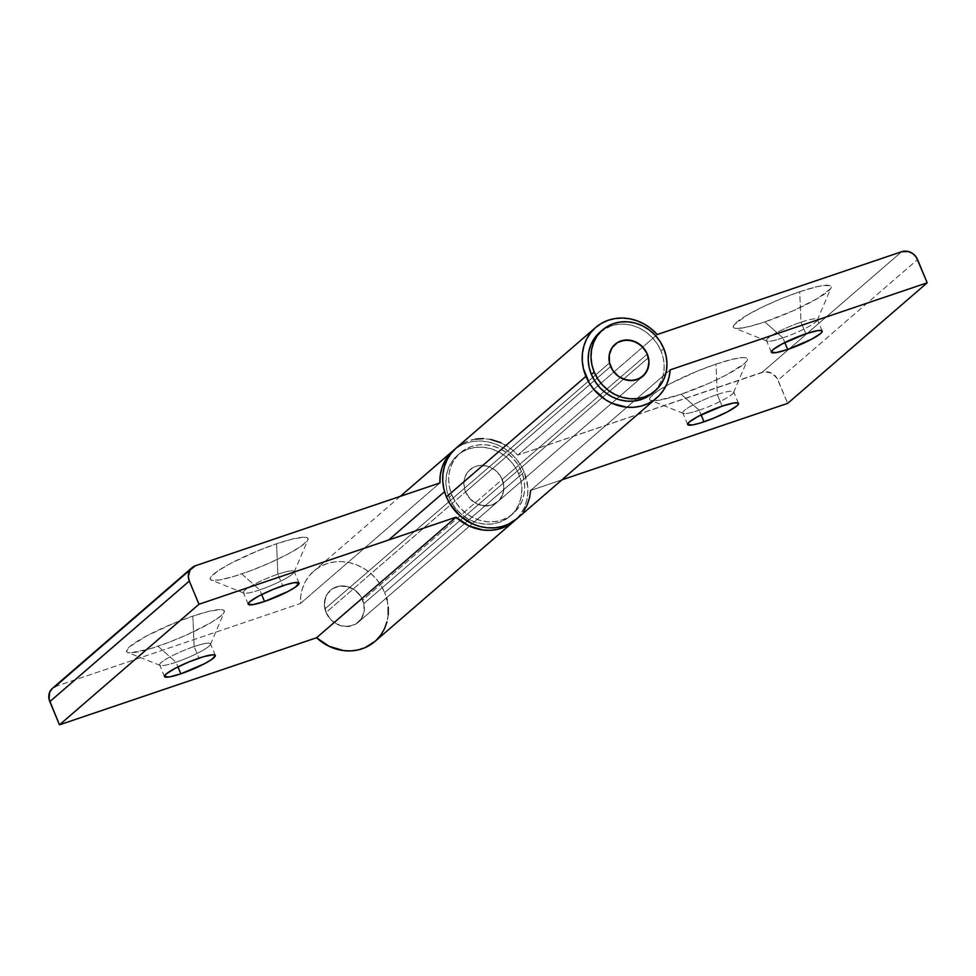 <?xml version="1.0" encoding="UTF-8"?>
<svg xmlns="http://www.w3.org/2000/svg" width="976" height="976" viewBox="0 0 976 976"><rect width="100%" height="100%" fill="white"/><g stroke="black" fill="none" stroke-linecap="round" stroke-linejoin="round"><path stroke-width="0.73" stroke-dasharray="4.88 3.66" d="M277.855 574.205A27.535 4.124 -22.6 0 1 294.154 572.156A27.535 4.124 -22.6 0 1 259.714 589.882L241.682 573.912A52.96 7.918 157.4 0 0 307.916 539.826A52.96 7.918 157.4 0 0 276.562 543.766L277.855 574.205L282.674 585.807L277.855 574.205A27.535 4.124 157.4 0 0 243.366 592.627A27.535 4.124 157.4 0 0 259.714 589.882A27.535 4.124 157.4 0 0 294.203 571.46A27.535 4.124 157.4 0 0 277.855 574.205L276.562 543.766L292.751 538.984L303.829 537.215L306.879 537.569L308.087 538.74L307.428 540.692L300.62 546.572L287.493 554.319L270.059 562.749L250.954 570.594L233.093 576.645L219.197 579.988L211.377 580.11L210.157 578.939L210.828 576.987L217.636 571.106L230.751 563.359L257.713 550.854L276.562 543.766A52.96 7.918 157.4 0 0 227.176 565.299A52.96 7.918 157.4 0 0 211.255 580.061A52.96 7.918 157.4 0 0 241.682 573.912L259.714 589.882L261.666 594.555L259.714 589.882A27.535 4.124 -22.6 0 1 243.89 593.079A27.535 4.124 -22.6 0 1 252.174 585.405A27.535 4.124 -22.6 0 1 277.855 574.205M194.151 646.551A27.535 4.124 -22.6 0 1 210.45 644.502A27.535 4.124 -22.6 0 1 176.009 662.216L157.978 646.246A52.96 7.918 157.4 0 0 224.212 612.172A52.96 7.918 157.4 0 0 192.858 616.112L194.151 646.551L198.982 658.153L194.151 646.551A27.535 4.124 157.4 0 0 159.661 664.961A27.535 4.124 157.4 0 0 176.009 662.216A27.535 4.124 157.4 0 0 210.499 643.806A27.535 4.124 157.4 0 0 194.151 646.551L192.858 616.112L209.047 611.318L220.125 609.561L223.175 609.915L224.382 611.086L221.198 615.673L211.036 622.627L186.355 635.095L167.25 642.94L149.389 648.991L130.723 652.81L127.673 652.444L126.453 651.273L129.649 646.685L147.047 635.705L174.009 623.188L192.858 616.112A52.96 7.918 157.4 0 0 143.472 637.645A52.96 7.918 157.4 0 0 127.551 652.407A52.96 7.918 157.4 0 0 157.978 646.246L176.009 662.216L177.961 666.901L176.009 662.216A27.535 4.124 -22.6 0 1 160.186 665.425A27.535 4.124 -22.6 0 1 168.47 657.739A27.535 4.124 -22.6 0 1 194.151 646.551M326.082 612.452A21.179 19.069 49.2 0 0 358.241 622.273A21.179 19.069 49.2 0 0 362.694 600.045L502.201 479.484A21.179 19.069 -130.8 0 1 497.748 501.713A21.179 19.069 -130.8 0 1 465.576 491.88L326.082 612.452L330.547 619.382L333.633 622.151L340.905 625.775L344.821 626.494L352.434 625.592L355.85 624.006L361.254 618.882L364.085 611.83L364.377 607.914L363.914 603.937L360.778 596.397L355.142 590.346L351.641 588.186L347.871 586.722L340.063 586.076L332.926 588.491L329.937 590.761L327.521 593.615L324.691 600.667L324.386 604.583L326.082 612.452L465.576 491.88L470.054 498.809L476.63 503.738L480.412 505.202L488.207 505.861L491.941 505.019L498.333 501.176L500.761 498.309L503.592 491.27L503.421 483.364L500.285 475.824L497.723 472.555L494.649 469.785L487.366 466.162L479.57 465.503L475.837 466.345L469.444 470.188L465.247 476.398L464.198 480.094L463.893 484.011L465.576 491.88A21.179 19.069 -130.8 0 1 470.042 469.651A21.179 19.069 -130.8 0 1 502.201 479.484L362.694 600.045A21.179 19.069 49.2 0 0 330.535 590.224A21.179 19.069 49.2 0 0 326.082 612.452M454.84 449.253A46.604 41.956 -130.8 0 1 524.173 472.03A46.604 41.956 -130.8 0 1 515.731 519.696L520.525 514.145L524.063 508.032L526.491 501.298L527.735 494.124L527.748 486.719L524.173 472.03L384.666 592.603L524.173 472.03L520.525 464.918L515.779 458.415L510.082 452.73L503.592 448.021L496.528 444.446L489.074 442.104L481.473 441.054L473.946 441.347L466.711 442.97L459.989 445.861L453.986 449.948M374.857 641.513A46.604 41.956 49.2 0 0 384.666 592.603L386.508 597.837M52.131 688.617L53.924 687.263M55.974 686.311L195.468 565.738L55.974 686.311L300.425 603.497L300.767 595.86L302.401 588.528L305.305 581.733L309.368 575.669L314.479 570.509L320.482 566.434L327.204 563.542L334.439 561.92L341.966 561.627L349.567 562.676L357.021 565.019L364.085 568.593L370.575 573.29L376.272 578.975L381.018 585.478L384.666 592.603A46.604 41.956 49.2 0 0 313.918 570.997A46.604 41.956 49.2 0 0 300.425 603.497L439.932 482.925L300.425 603.497L55.974 686.311A12.712 11.444 49.2 0 0 52.484 688.3M387.045 599.862L388.241 607.292M388.228 614.697L386.984 621.858M376.468 640.036L374.955 641.427M599.959 332.169L610.891 325.96L617.979 324.374L625.372 324.252L632.802 325.606L639.975 328.387L646.612 332.487L652.48 337.757L657.324 343.979L660.972 350.921L663.765 348.505L660.972 350.921A40.248 36.234 49.2 0 0 599.874 332.255M449.106 497.467L451.888 495.052A40.248 36.234 -130.8 0 1 460.367 452.815A40.248 36.234 -130.8 0 1 521.477 471.481L518.683 473.897A40.248 36.234 49.2 0 0 457.573 455.231A40.248 36.234 49.2 0 0 449.106 497.467A40.248 36.234 49.2 0 0 510.204 516.133A40.248 36.234 49.2 0 0 518.683 473.897L521.477 471.481L523.783 478.874L524.673 486.438L524.1 493.88L522.099 500.92L518.72 507.264L514.12 512.705L508.472 516.999L501.969 520.013L494.893 521.599L487.5 521.721L480.07 520.367L472.896 517.585L466.247 513.486L460.391 508.215L455.548 501.993L451.888 495.052L449.582 487.658L448.692 480.094L449.253 472.665L451.266 465.625L454.633 459.269L459.245 453.84L464.893 449.533L471.384 446.532L478.472 444.934L485.865 444.812L493.295 446.178L500.468 448.96L507.117 453.059L512.973 458.317L517.817 464.539L521.477 471.481A40.248 36.234 -130.8 0 1 512.998 513.718A40.248 36.234 -130.8 0 1 451.888 495.052L449.106 497.467L446.788 490.074L445.898 482.51L446.471 475.068L448.472 468.041L451.851 461.685L456.451 456.256L462.099 451.949L468.602 448.948L475.678 447.35L483.071 447.228L490.501 448.582L497.675 451.376L504.324 455.475L510.18 460.733L515.023 466.955L518.683 473.897L521.001 481.29L521.879 488.854L521.318 496.296L519.305 503.323L515.938 509.679L511.339 515.108L505.678 519.415L499.187 522.416L492.099 524.014L484.706 524.136L477.276 522.782L470.103 519.988L463.466 515.889L457.598 510.631L452.754 504.409L449.106 497.467M699.158 410.213A27.535 4.124 -22.6 0 1 683.334 413.409A27.535 4.124 -22.6 0 1 691.618 405.735A27.535 4.124 -22.6 0 1 717.299 394.536L716.006 364.109A52.96 7.918 157.4 0 0 666.62 385.63A52.96 7.918 157.4 0 0 650.699 400.392A52.96 7.918 157.4 0 0 681.138 394.243L699.158 410.213L701.11 414.885L699.158 410.213A27.535 4.124 157.4 0 0 733.647 391.791A27.535 4.124 157.4 0 0 717.299 394.536A27.535 4.124 157.4 0 0 682.81 412.958A27.535 4.124 157.4 0 0 699.158 410.213L681.138 394.243L658.641 400.319L650.821 400.441L649.601 399.269L650.272 397.33L657.08 391.449L670.195 383.69L697.169 371.185L716.006 364.109L732.195 359.314L743.273 357.558L746.323 357.911L747.531 359.083L746.872 361.022L744.346 363.67L726.949 374.65L709.503 383.092L681.138 394.243A52.96 7.918 157.4 0 0 747.36 360.168A52.96 7.918 157.4 0 0 716.006 364.109L717.299 394.536L722.13 406.138L717.299 394.536A27.535 4.124 -22.6 0 1 733.598 392.486A27.535 4.124 -22.6 0 1 699.158 410.213M782.862 337.879A27.535 4.124 -22.6 0 1 767.038 341.075A27.535 4.124 -22.6 0 1 775.322 333.389A27.535 4.124 -22.6 0 1 801.003 322.202L799.71 291.763A52.96 7.918 157.4 0 0 750.324 313.296A52.96 7.918 157.4 0 0 734.403 328.058A52.96 7.918 157.4 0 0 764.83 321.909L782.862 337.879L784.814 342.552L782.862 337.879A27.535 4.124 157.4 0 0 817.351 319.457A27.535 4.124 157.4 0 0 801.003 322.202A27.535 4.124 157.4 0 0 766.514 340.624A27.535 4.124 157.4 0 0 782.862 337.879L764.83 321.909L748.641 326.692L737.575 328.461L734.525 328.107L733.305 326.923L733.976 324.984L746.652 315.394L762.232 307.147L780.861 298.839L799.71 291.763L815.899 286.981L822.207 285.687L830.027 285.565L831.235 286.737L830.576 288.689L817.888 298.278L793.207 310.746L764.83 321.909A52.96 7.918 157.4 0 0 831.064 287.822A52.96 7.918 157.4 0 0 799.71 291.763L801.003 322.202L805.834 333.804L801.003 322.202A27.535 4.124 -22.6 0 1 817.302 320.152A27.535 4.124 -22.6 0 1 782.862 337.879M502.201 479.484L647.283 354.093L502.201 479.484A21.179 19.069 49.2 0 0 470.042 469.651A21.179 19.069 49.2 0 0 465.576 491.88A21.179 19.069 49.2 0 0 497.748 501.713A21.179 19.069 49.2 0 0 502.201 479.484L500.285 475.824L494.649 469.785L487.366 466.162L479.57 465.503L475.837 466.345L469.444 470.188L465.247 476.398L464.198 480.094L463.893 484.011L465.576 491.88L594.469 380.494L465.576 491.88L470.054 498.809L476.63 503.738L484.316 505.922L491.941 505.019L498.333 501.176L502.53 494.966L503.884 487.353L502.201 479.484M610.671 366.488L594.469 380.494L610.671 366.488M530.615 490.452L670.122 369.88L530.615 490.452L561.908 479.85L530.615 490.452A46.604 41.956 49.2 0 1 517.158 518.524M652.505 393.157A40.248 36.234 49.2 0 0 660.972 350.921L663.29 358.314L664.18 365.878L663.607 373.308L661.606 380.347L658.227 386.703L652.59 393.084M456.207 448.008A46.604 41.956 49.2 0 1 517.768 455.084L657.275 334.524L517.768 455.084L762.219 372.271A12.712 11.444 49.2 0 1 778.031 380.152L917.538 259.579L778.031 380.152L787.693 403.356L776.884 377.956L771.406 373.039L764.452 371.771L517.768 455.084L511.936 449.546L501.103 442.811M490.733 439.444L483.12 438.602M475.617 439.102L468.456 440.908L461.831 443.995M517.268 518.439L524.002 510.729M762.219 372.271L901.726 251.698L762.219 372.271M648.43 357.655L363.841 603.619A21.179 19.069 49.2 0 0 350.03 587.467A21.179 19.069 49.2 0 0 330.535 590.224A21.179 19.069 49.2 0 0 324.935 608.89L609.524 362.926L324.935 608.89A21.179 19.069 49.2 0 0 338.745 625.03A21.179 19.069 49.2 0 0 358.241 622.273A21.179 19.069 49.2 0 0 363.841 603.619L648.43 357.655M363.841 603.619L364.133 611.525L361.425 618.625L356.118 623.847L349.018 626.385L341.222 625.86L337.428 624.457L330.779 619.626L326.204 612.757L324.398 604.9L325.63 597.251L327.35 593.872L332.657 588.65L339.758 586.112L347.554 586.637L354.874 590.151L360.583 596.116L363.841 603.619M294.154 572.156L307.916 539.826M299.034 583.062L294.203 571.46M210.45 644.502L224.212 612.172M215.33 655.408L210.499 643.806M358.241 622.273L616.722 398.879L358.241 622.273M400.27 496.357L313.918 570.997M388.619 540.021L444.556 491.684M164.48 676.563L159.661 664.961M160.186 665.425L127.551 652.407M248.185 604.229L243.366 592.627M243.89 593.079L211.255 580.061M457.573 455.231L460.367 452.815M683.334 413.409L650.699 400.392M687.641 424.56L682.81 412.958M767.038 341.075L734.403 328.058M771.333 352.226L766.514 340.624M642.83 376.321L616.722 398.879L642.83 376.321M822.182 331.059L817.351 319.457M817.302 320.152L831.064 287.822M738.478 403.393L733.647 391.791M733.598 392.486L747.36 360.168M510.204 516.133L512.998 513.718"/><path stroke-width="1.46" d="M282.674 585.807A27.535 4.124 -22.6 0 1 299.034 583.062A27.535 4.124 -22.6 0 1 264.545 601.484L261.666 594.555L264.545 601.484L288.371 591.297L295.191 587.259L299.071 583.197L294.374 582.648L287.151 584.38L272.877 589.492L258.86 595.994L249.807 601.704L248.148 604.095L252.845 604.644L264.545 601.484A27.535 4.124 -22.6 0 1 248.185 604.229A27.535 4.124 -22.6 0 1 282.674 585.807M198.982 658.153A27.535 4.124 -22.6 0 1 215.33 655.408A27.535 4.124 -22.6 0 1 180.841 673.818L177.961 666.901L180.841 673.818L204.667 663.631L211.487 659.605L215.367 655.543L213.158 654.737L203.447 656.726L189.173 661.826L175.155 668.34L166.103 674.05L164.444 676.441L169.141 676.978L180.841 673.818A27.535 4.124 -22.6 0 1 164.48 676.563A27.535 4.124 -22.6 0 1 198.982 658.153M515.975 519.464L510.521 523.856L504.336 527.174L497.577 529.346L490.44 530.31L483.132 530.029L468.761 525.82L456.06 517.17L316.553 637.743A46.604 41.956 49.2 0 0 374.857 641.513L514.364 520.94A46.604 41.956 -130.8 0 1 456.06 517.17L198.97 604.266L189.32 581.062L188.307 576.34L190.186 569.764L195.468 565.738L439.932 482.925L440.261 475.288L441.908 467.955L444.812 461.16L448.875 455.097L454.84 449.253A46.604 41.956 -130.8 0 0 453.413 450.424L400.27 496.357M515.731 519.696A46.604 41.956 -130.8 0 1 514.364 520.94M374.955 641.427L364.829 647.747L358.07 649.918L350.945 650.882L343.625 650.602L329.254 646.38L316.553 637.743L59.475 724.839L49.081 699.304L49.617 692.338L52.521 688.275M53.924 687.263L55.974 686.311M386.508 597.837L387.045 599.862M388.241 607.292L388.228 614.697M386.984 621.858L384.556 628.593L381.018 634.717L376.468 640.036M191.991 567.727L52.484 688.3A12.712 11.444 49.2 0 0 49.813 701.634L189.32 581.062A12.712 11.444 -130.8 0 1 191.991 567.727A12.712 11.444 -130.8 0 1 195.468 565.738L439.932 482.925A46.604 41.956 -130.8 0 1 453.413 450.424M456.06 517.17L316.553 637.743L59.475 724.839L198.97 604.266L456.06 517.17M198.97 604.266L59.475 724.839L49.813 701.634L189.32 581.062L198.97 604.266M602.656 329.839L599.874 332.255A40.248 36.234 49.2 0 0 591.395 374.491L594.189 372.076A40.248 36.234 -130.8 0 1 602.656 329.839A40.248 36.234 -130.8 0 1 663.765 348.505L660.118 341.563L655.262 335.341L649.406 330.083L642.769 325.984L635.583 323.19L628.166 321.836L620.76 321.958L613.684 323.556L607.194 326.557L601.533 330.864L596.934 336.293L593.567 342.649L591.554 349.676L590.98 357.118L591.871 364.682L594.189 372.076L597.837 379.017L602.692 385.239L608.548 390.498L615.185 394.597L622.359 397.391L629.788 398.745L637.194 398.623L644.27 397.025L650.76 394.023L656.421 389.717L661.02 384.288L664.388 377.932L666.401 370.904L666.974 363.462L666.083 355.898L663.765 348.505A40.248 36.234 -130.8 0 1 655.299 390.742A40.248 36.234 -130.8 0 1 594.189 372.076L591.395 374.491L589.077 367.098L588.199 359.534L588.76 352.092L590.773 345.053L594.14 338.709L599.959 332.169M703.989 421.815A27.535 4.124 -22.6 0 1 687.641 424.56A27.535 4.124 -22.6 0 1 722.13 406.138L698.304 416.325L689.251 422.047L687.592 424.426L692.289 424.975L699.524 423.242L713.785 418.131L727.815 411.628L736.856 405.918L738.173 404.54L737.893 402.917L733.818 402.978L722.13 406.138A27.535 4.124 -22.6 0 1 738.478 403.393A27.535 4.124 -22.6 0 1 703.989 421.815L701.11 414.885L703.989 421.815M787.693 349.481A27.535 4.124 -22.6 0 1 771.333 352.226A27.535 4.124 -22.6 0 1 805.834 333.804L782.008 343.991L772.955 349.701L771.296 352.092L775.993 352.629L787.693 349.481L811.52 339.282L820.56 333.572L821.877 332.206L821.597 330.583L817.522 330.644L805.834 333.804A27.535 4.124 -22.6 0 1 822.182 331.059A27.535 4.124 -22.6 0 1 787.693 349.481L784.814 342.552L787.693 349.481M647.283 354.093A21.179 19.069 -130.8 0 1 642.83 376.321A21.179 19.069 -130.8 0 1 610.671 366.488A21.179 19.069 -130.8 0 1 615.124 344.26A21.179 19.069 -130.8 0 1 647.283 354.093L648.979 361.962L648.674 365.878L645.844 372.917L640.439 378.041L633.302 380.469L625.494 379.81L618.223 376.187L612.586 370.148L609.451 362.596L609.28 354.703L612.111 347.663L617.515 342.539L624.652 340.112L632.46 340.77L639.731 344.394L645.368 350.433L647.283 354.093M461.831 443.995L455.951 448.24L450.985 453.547L447.081 459.733L444.373 466.626L442.921 474.007L442.775 481.668L443.946 489.391L446.398 496.918A46.604 41.956 49.2 0 0 517.158 518.524L656.665 397.964A46.604 41.956 -130.8 0 1 585.905 376.346L446.398 496.918L449.899 503.799L459.842 515.657L472.738 523.953L479.863 526.454L487.183 527.76L494.478 527.821L501.566 526.65L508.24 524.271L517.268 518.439M595.714 327.448L456.207 448.008A46.604 41.956 49.2 0 0 446.398 496.918L585.905 376.346A46.604 41.956 -130.8 0 1 595.714 327.448A46.604 41.956 -130.8 0 1 657.275 334.524L901.726 251.698A12.712 11.444 -130.8 0 1 917.538 259.579L927.2 282.784L787.693 403.356L561.908 479.85L787.693 403.356L927.2 282.784L670.122 369.88L927.2 282.784L916.391 257.396L913.011 253.76L908.644 251.588L901.726 251.698L657.275 334.524L651.443 328.973L644.855 324.435L637.718 321.031L630.24 318.884L622.627 318.042L615.124 318.53L607.963 320.348L601.338 323.422L595.445 327.68L590.492 332.975L586.588 339.16L583.88 346.053L582.428 353.434L582.282 361.108L583.453 368.818L589.406 383.226L593.933 389.534L605.51 399.745L612.245 403.381L626.69 407.187L633.985 407.248L641.073 406.077L647.747 403.71L653.81 400.184L659.117 395.634L663.509 390.168L666.864 383.934L669.085 377.102L670.122 369.88A46.604 41.956 -130.8 0 1 656.665 397.964M652.59 393.084L647.979 396.439L641.476 399.44L634.4 401.038L627.007 401.148L619.577 399.794L612.403 397.012L605.754 392.913L599.898 387.655L595.055 381.433L591.395 374.491A40.248 36.234 49.2 0 0 652.505 393.157L655.299 390.742M501.103 442.811L490.733 439.444M483.12 438.602L475.617 439.102M524.002 510.729L527.357 504.494L529.578 497.675L530.615 490.452M609.524 362.926A21.179 19.069 -130.8 0 1 615.124 344.26A21.179 19.069 -130.8 0 1 634.62 341.502A21.179 19.069 -130.8 0 1 648.43 357.655A21.179 19.069 -130.8 0 1 642.83 376.321A21.179 19.069 -130.8 0 1 623.335 379.078A21.179 19.069 -130.8 0 1 609.524 362.926L609.231 355.02L611.94 347.92L617.247 342.698L620.638 341.051L628.227 340.026L635.937 342.088L642.586 346.919L647.161 353.776L648.967 361.632L647.735 369.282L643.635 375.565L637.316 379.53L629.727 380.555L622.017 378.493L618.491 376.394L612.769 370.429L609.524 362.926M444.556 491.684L388.619 540.021"/></g></svg>

